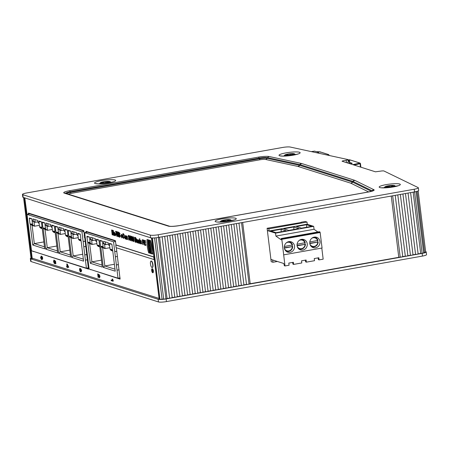 <?xml version="1.0" encoding="UTF-8"?>
<svg xmlns="http://www.w3.org/2000/svg" width="449" height="449" viewBox="0 0 449 449"><rect width="100%" height="100%" fill="white"/><g stroke="black" fill="none" stroke-linecap="round" stroke-linejoin="round"><path stroke-width="0.67" d="M115.545 241.085L87.454 232.178L84.659 232.677L89.121 269.035L118.014 278.2L116.375 264.871L118.452 264.708M120.063 277.836L118.014 278.2M102.641 273.323L104.494 273.912M115.601 241.472L113.546 241.837L114.736 251.502L116.796 251.244M118.441 264.613L116.375 264.871L114.736 251.502L116.807 251.339M113.546 241.837L84.659 232.677M99.886 240.613A6.819 1.072 -7 0 1 100.009 240.372L102.411 241.13L103.068 246.479A6.819 1.072 -7 0 1 100.542 245.962L99.886 240.613A6.819 1.072 -7 0 0 102.411 241.13M98.915 240.024L96.518 239.261A6.819 1.072 173 0 0 96.395 239.508L97.051 244.857A6.819 1.072 173 0 0 99.571 245.373L98.915 240.024A6.819 1.072 173 0 1 96.395 239.508M86.926 236.505A6.819 1.072 -7 0 1 87.055 236.264L89.452 237.021L90.109 242.37A6.819 1.072 -7 0 1 87.583 241.854L86.926 236.505A6.819 1.072 -7 0 0 89.452 237.021M102.653 243.032L104.55 244.29L105.077 248.566L102.619 247.786L100.716 246.529L103.175 247.309L102.653 243.032L103.809 243.397L103.556 241.315L108.282 242.814L108.54 244.901L109.55 245.221M110.179 249.161L110.224 249.543L112.682 250.323L115.241 271.179L103.281 267.385L100.716 246.529M111.874 244.133L109.477 243.369A6.819 1.072 173 0 0 109.348 243.616L110.005 248.965A6.819 1.072 173 0 0 112.531 249.481L111.874 244.133A6.819 1.072 173 0 1 109.348 243.616M89.693 238.924L91.596 240.181L92.118 244.458L89.66 243.678L87.763 242.421L90.221 243.201L89.693 238.924L90.855 239.289L90.597 237.207L95.328 238.705L95.581 240.793L96.591 241.113M97.22 245.053L97.27 245.435L99.729 246.215L102.288 267.071L90.322 263.277L87.763 242.421M109.629 245.9L108.54 244.901M112.766 251.008L111.195 250.508L110.224 249.543M102.619 247.786L104.853 265.971L114.394 264.27M103.175 247.309L105.077 248.566L109.853 247.719M104.55 244.29L105.711 244.654L103.809 243.397M105.369 241.888L105.711 244.654L108.45 244.172M115 269.187L104.853 265.971L103.281 267.385M106.677 274.603L106.217 274.687M115.382 256.766L117.442 256.469M117.026 270.135L119.08 269.838M96.675 241.792L95.581 240.793M99.807 246.899L98.241 246.4L97.27 245.435M89.66 243.678L91.893 261.862L101.44 260.162M90.221 243.201L92.118 244.458L96.9 243.611M91.596 240.181L92.752 240.552L90.855 239.289M95.491 240.063L92.752 240.552L92.415 237.779M102.041 265.078L91.893 261.862L90.322 263.277M87.218 231.706L87.28 232.212M86.006 232.436L85.933 231.813L86.971 231.628M118.732 278.071L120.147 278.515M83.991 231.454L81.943 231.813L27.035 214.409L29.836 213.909L83.941 231.067M88.459 267.812L86.41 268.176L85.417 260.117L84.771 254.847L86.848 254.69M27.035 214.409L31.497 250.767L86.41 268.176M81.943 231.813L83.132 241.483L85.192 241.22M86.837 254.589L84.771 254.847L83.132 241.483L85.203 241.321M45.068 255.071L46.926 255.661M58.028 259.18L59.88 259.769M70.981 263.288L72.839 263.877M68.181 230.562A6.819 1.072 -7 0 1 68.304 230.32L70.701 231.078L71.357 236.427A6.819 1.072 -7 0 1 68.837 235.91L68.181 230.562A6.819 1.072 -7 0 0 70.701 231.078M67.311 230L64.914 229.243A6.819 1.072 173 0 0 64.791 229.484L65.447 234.833A6.819 1.072 173 0 0 67.967 235.349L67.311 230A6.819 1.072 173 0 1 64.791 229.484M55.221 226.453A6.819 1.072 -7 0 1 55.345 226.212L57.747 226.97L58.404 232.318A6.819 1.072 -7 0 1 55.878 231.802L55.221 226.453A6.819 1.072 -7 0 0 57.747 226.97M54.357 225.892L51.955 225.134A6.819 1.072 173 0 0 51.831 225.376L52.488 230.724A6.819 1.072 173 0 0 55.014 231.241L54.357 225.892A6.819 1.072 173 0 1 51.831 225.376M42.262 222.345A6.819 1.072 -7 0 1 42.391 222.103L44.788 222.861L45.444 228.21A6.819 1.072 -7 0 1 42.919 227.694L42.262 222.345A6.819 1.072 -7 0 0 44.788 222.861M41.398 221.784L39.001 221.026A6.819 1.072 173 0 0 38.872 221.267L39.529 226.616A6.819 1.072 173 0 0 42.054 227.132L41.398 221.784A6.819 1.072 173 0 1 38.872 221.267M29.308 218.236A6.819 1.072 -7 0 1 29.432 217.995L31.828 218.753L32.485 224.102A6.819 1.072 -7 0 1 29.965 223.585L29.308 218.236A6.819 1.072 -7 0 0 31.828 218.753M70.993 232.997L72.895 234.255L73.423 238.531L70.964 237.751L69.062 236.494L71.52 237.274L70.993 232.997L72.154 233.362L71.896 231.28L76.627 232.778L76.886 234.861L77.941 235.197M78.519 239.109L78.569 239.508L81.028 240.288L83.587 261.144L71.621 257.35L69.062 236.494M58.039 228.889L59.936 230.146L60.463 234.423L58.005 233.643L56.103 232.386L58.561 233.166L58.039 228.889L59.195 229.254L58.942 227.172L63.674 228.67L63.926 230.752L64.987 231.089M65.565 235.001L65.61 235.399L68.068 236.18L70.633 257.036L58.667 253.242L56.103 232.386M45.08 224.781L46.982 226.038L47.504 230.315L45.046 229.534L43.149 228.277L45.607 229.057L45.08 224.781L46.241 225.145L45.983 223.063L50.715 224.562L50.973 226.644L52.028 226.981M52.606 230.893L52.656 231.291L55.115 232.071L57.674 252.927L45.708 249.133L43.149 228.277M32.126 220.672L34.023 221.929L34.551 226.206L32.092 225.426L30.19 224.169L32.648 224.949L32.126 220.672L33.282 221.037L33.024 218.955L37.755 220.453L38.013 222.536L39.069 222.872M39.647 226.784L39.697 227.183L42.155 227.963L44.715 248.819L32.749 245.025L30.19 224.169M80.27 234.109L77.873 233.351A6.819 1.072 173 0 0 77.744 233.592L78.401 238.941A6.819 1.072 173 0 0 80.927 239.457L80.27 234.109A6.819 1.072 173 0 1 77.744 233.592M78.025 235.882L76.886 234.861M81.112 240.967L79.54 240.473L78.569 239.508M70.964 237.751L73.193 255.93L82.739 254.235M71.52 237.274L73.423 238.531L78.249 237.673M72.895 234.255L74.057 234.619L72.154 233.362M73.715 231.852L74.057 234.619L76.796 234.131M83.346 259.152L73.193 255.93L71.621 257.35M65.071 231.774L63.926 230.752M68.153 236.859L66.587 236.365L65.61 235.399M58.005 233.643L60.239 251.822L69.78 250.127M58.561 233.166L60.463 234.423L65.29 233.564M59.936 230.146L61.098 230.511L59.195 229.254M63.837 230.023L61.098 230.511L60.755 227.744M70.386 255.043L60.239 251.822L58.667 253.242M52.112 227.665L50.973 226.644M55.199 232.75L53.627 232.256L52.656 231.291M45.046 229.534L47.28 247.713L56.827 246.018M45.607 229.057L47.504 230.315L52.331 229.456M46.982 226.038L48.138 226.403L46.241 225.145M50.883 225.914L48.138 226.403L47.802 223.636M57.427 250.935L47.28 247.713L45.708 249.133M39.153 223.557L38.013 222.536M42.24 228.642L40.668 228.148L39.697 227.183M32.092 225.426L34.32 243.605L43.867 241.91M32.648 224.949L34.551 226.206L39.377 225.347M34.023 221.929L35.185 222.294L33.282 221.037M37.924 221.806L35.185 222.294L34.842 219.527M44.473 246.827L34.32 243.605L32.749 245.025M83.778 246.748L85.838 246.45M85.417 260.117L87.476 259.819M49.109 256.351L48.644 256.435M62.063 260.459L61.603 260.543M75.022 264.568L74.562 264.652M84.766 237.734L88.464 269.097L33.709 251.468M32.957 251.232L33.159 251.563M27.445 219.561L32.188 258.197L159.069 298.428L154.31 259.657L116.1 247.668L115.769 244.997L153.732 257.03L154.058 259.702M116.37 247.753L120.074 279.115L91.332 269.737M90.58 269.501L90.777 269.838M41.65 256.699L42.06 258.074L41.516 259.494M41.398 259.511L40.562 257.636L41.229 256.065L42.083 256.884L42.459 258.298L42.184 259.674L42.139 257.631L41.398 256.744L41.65 259.466M41.201 256.053L42.335 256.839L42.717 258.254L42.184 259.674M66.761 263.978L67.227 264.001L68.792 267.357L67.333 267.02L67.423 267.739L66.682 266.813L66.604 266.156L67.047 266.296L66.761 263.978L68.534 267.402M67.608 267.104L67.423 267.739M66.604 266.156L67.03 266.167M80.029 268.289L79.944 269.883L80.466 271.106M80.36 269.748L81.022 271.174L80.713 268.676L81.387 270.438L81.101 271.853L80.635 270.994L80.298 271.847L79.501 269.86L79.815 268.328L79.686 269.928L80.208 271.151L80.612 269.703L81.275 271.129M80.713 268.676L81.645 270.393L81.162 271.841M80.887 270.949L80.399 271.83M54.082 260.061L54.003 261.666L54.593 262.94M54.43 262.968L54.273 260.341L55.547 261.116L55.872 263.771L55.401 263.748L55.137 261.615L54.604 261.172L54.845 262.216L54.447 263.692L53.56 261.655L53.869 260.1L53.751 261.711L54.385 262.991M54.857 261.122L55.098 262.171L54.559 263.67M111.15 280.002L112.598 280.462L112.166 279.065L113.092 281.248L111.229 280.659L111.15 280.002L112.547 280.322M112.166 279.065L112.637 279.087L113.294 280.782L113.092 281.248M153.373 271.707L153.12 271.752A2.043 0.657 79.9 0 1 152.739 272.762A2.043 0.657 79.9 0 1 151.74 270.865A2.043 0.657 79.9 0 1 152.026 268.738A2.043 0.657 79.9 0 1 152.924 270.152L152.654 270.068A1.364 0.438 -100.1 0 0 152.144 269.406A1.364 0.438 -100.1 0 0 151.953 270.826A1.364 0.438 -100.1 0 0 152.621 272.094A1.364 0.438 -100.1 0 0 152.851 271.667L153.373 271.707A2.043 0.657 79.9 0 1 152.997 272.717A2.043 0.657 79.9 0 1 152.862 272.7M152.16 268.755A2.043 0.657 79.9 0 1 152.278 268.693A2.043 0.657 79.9 0 1 153.176 270.107L152.924 270.152M152.284 269.445A1.364 0.438 -100.1 0 0 152.205 270.781A1.364 0.438 -100.1 0 0 152.739 272.01M152.351 270.483L153.53 270.73L153.345 271.314L152.419 271.016L152.351 270.483L153.277 270.775L153.345 271.314M97.674 273.907L99.381 277.185L99.577 276.275L99.016 274.446L99.768 276.354L99.454 277.858L98.005 274.889L98.107 277.437L97.674 273.907L98.095 273.985L99.633 277.14M99.016 274.446L100.02 276.309L99.538 277.841M98.37 275.72L98.331 277.51M151.15 261.099A3.272 1.05 79.9 0 1 151.274 261.049A3.272 1.05 79.9 0 1 152.879 264.091A3.272 1.05 79.9 0 1 152.419 267.497A3.272 1.05 79.9 0 1 152.29 267.492M29.595 213.438L29.656 213.937M28.388 214.167L28.309 213.539L29.348 213.359M87.128 268.047L88.543 268.496M301.217 222.485L267.093 228.277L268.856 228.838L307.015 222.053L305.253 221.492L301.184 222.216M285.003 265.948L281.748 238.705L281.158 238.526L281.169 239.805L275.899 236.079L275.534 233.138L267.374 230.55L270.921 259.427L283.813 263.512L284.352 265.741L285.003 265.948L289.072 265.224L288.808 263.086L293.388 262.272L293.652 264.41L301.79 262.962L301.532 260.824L306.106 260.01L306.37 262.149L314.513 260.701L314.249 258.562L318.829 257.748L319.087 259.887L318.442 259.679L317.954 257.9M307.021 224.236L313.694 226.352L314.053 229.293L317.881 231.998M319.29 231.757L319.907 231.92L320.154 232.515L322.062 248.022L283.903 254.808M321.798 248.067L323.162 259.163L319.087 259.887M271.196 261.7L270.938 259.561L272.7 260.117L272.958 262.255L271.196 261.7M272.958 262.255L277.375 261.475M297.058 245.491L305.427 244.284L297.103 245.85M305.427 244.284L305.084 244.43A4.4 4.108 -72.4 0 1 301.739 248.606A4.4 4.108 -72.4 0 1 297.21 246.366M297.075 244.217L305.23 242.679A4.945 4.619 107.6 0 0 303.019 239.895A4.945 4.619 107.6 0 0 301.408 239.401M299.062 240.541A4.4 4.108 -72.4 0 1 304.888 242.83L305.23 242.679L303.019 239.895L301.958 239.323M304.854 242.836A5.057 4.72 -72.4 0 1 304.961 244.088M284.335 247.753L292.709 246.546L284.385 248.112M292.709 246.546L292.366 246.692A4.4 4.108 107.6 0 1 289.021 250.868A4.4 4.108 107.6 0 1 284.492 248.628M284.357 246.479L292.512 244.941A4.945 4.619 107.6 0 0 290.301 242.157A4.945 4.619 107.6 0 0 288.69 241.663M286.339 242.802A4.4 4.108 107.6 0 1 292.17 245.092L292.512 244.941M292.136 245.098A5.057 4.72 -72.4 0 1 292.243 246.349M288.786 230.416L283.684 228.799L293.859 226.992L298.961 228.608L288.786 230.416M293.887 229.506L293.859 226.992M276.068 232.677L270.966 231.061L281.141 229.248L286.243 230.87L276.068 232.677M281.169 231.768L281.141 229.248M286.552 251.592A5.455 5.096 107.6 0 0 287.5 251.513A5.455 5.096 107.6 0 0 287.736 251.468M290.626 242.353A5.455 5.096 107.6 0 0 289.728 241.568M288.786 241.641A5.455 5.096 -72.4 0 1 291.087 241.792A5.455 5.096 -72.4 0 1 294.297 248.533A5.455 5.096 -72.4 0 1 287.792 252.192A5.455 5.096 -72.4 0 1 284.335 246.664A5.455 5.096 -72.4 0 1 288.786 241.641M299.275 249.33A5.455 5.096 107.6 0 0 300.218 249.251A5.455 5.096 107.6 0 0 300.46 249.206M303.344 240.092A5.455 5.096 107.6 0 0 302.452 239.306M301.504 239.384A5.455 5.096 -72.4 0 1 303.81 239.53A5.455 5.096 -72.4 0 1 307.015 246.271A5.455 5.096 -72.4 0 1 300.51 249.93A5.455 5.096 -72.4 0 1 297.053 244.402A5.455 5.096 -72.4 0 1 301.504 239.384M311.993 247.068A5.455 5.096 107.6 0 0 312.936 246.989A5.455 5.096 107.6 0 0 313.178 246.944M316.068 237.83A5.455 5.096 107.6 0 0 315.17 237.044M314.221 237.123A5.455 5.096 -72.4 0 1 316.528 237.268A5.455 5.096 -72.4 0 1 319.739 244.009A5.455 5.096 -72.4 0 1 313.228 247.668A5.455 5.096 -72.4 0 1 309.776 242.14A5.455 5.096 -72.4 0 1 314.221 237.123M306.37 262.149L305.724 261.941L305.236 260.162M293.652 264.41L293.001 264.203L292.518 262.424M275.899 236.079L314.053 229.293M275.534 233.138L313.694 226.352M268.856 228.838L269.119 230.977L307.279 224.191L307.015 222.053M269.119 230.977L267.357 230.416L267.093 228.277M296.402 226.537L306.577 224.73L311.679 226.347L301.504 228.154L296.402 226.537M306.605 227.25L306.577 224.73M309.776 243.229L318.145 242.022L309.821 243.588M318.145 242.022L317.802 242.174A4.4 4.108 107.6 0 1 314.457 246.344A4.4 4.108 107.6 0 1 309.933 244.104M309.793 241.955L317.948 240.423A4.945 4.619 107.6 0 0 315.742 237.633A4.945 4.619 107.6 0 0 314.126 237.139M311.78 238.279A4.4 4.108 107.6 0 1 317.606 240.569L317.948 240.423M317.572 240.574A5.057 4.72 -72.4 0 1 317.684 241.826M151.987 267.525A3.272 1.05 79.9 0 1 150.516 264.231A3.272 1.05 79.9 0 1 151.021 261.094A3.272 1.05 79.9 0 1 152.626 264.135A3.272 1.05 79.9 0 1 152.166 267.542A3.272 1.05 79.9 0 1 151.987 267.525M67.384 265.314L67.507 266.319L68.012 266.476M41.308 256.688L40.999 257.636L41.555 258.787M150.191 252.484L150.308 253.427L149.73 252.355L150.033 251.389L150.595 252.602L150.46 253.449L150.095 251.844L150.005 252.905L150.426 252.439M150.219 251.356L150.87 252.551L150.46 253.449M150.095 251.844L149.871 252.372L150.286 252.854M150.376 251.794L150.151 252.321M150.421 252.417L150.05 252.439M150.185 249.419L149.792 250.553L150.398 251.137L149.562 250.873L149.949 249.734L149.354 249.156L150.466 249.369L150.073 250.503L150.628 250.682L150.398 251.137M149.354 249.156L150.466 249.369M150.628 250.682L150.348 250.733M150.073 250.503L149.792 250.553M150.522 249.796L150.241 249.84M149.775 247.169L150.05 248.291L149.831 247.607L149.135 247.388L149.085 246.95L149.775 247.169M150.118 246.523L150.05 248.291M149.758 247.029L149.085 246.95M148.67 243.571L148.456 241.876L149.399 242.982L149.455 243.448L148.726 244.048L148.67 243.571M148.956 243.347L148.883 242.757L149.231 243.15L148.956 243.347M148.456 241.876L149.68 242.931L149.736 243.397L148.726 244.048M149.736 243.397L149.455 243.448M149.68 242.931L149.399 242.982M148.675 252.871A13.638 4.367 79.9 0 1 147.031 239.502L147.867 239.766A16.366 5.242 -100.1 0 0 149.506 253.135L148.675 252.871M147.867 239.766L147.031 239.502M148.148 239.715A16.366 5.242 -100.1 0 0 149.786 253.084L149.506 253.135M152.441 254.067L152.239 252.725L152.441 254.067M152.407 252.86L152.722 254.016M151.88 253.887L151.044 253.623A16.366 5.242 -100.1 0 0 149.399 240.254L150.235 240.518A13.638 4.367 79.9 0 1 151.88 253.887L152.155 253.837A13.638 4.367 79.9 0 0 152.177 253.59M150.235 240.518L149.399 240.254M150.516 240.468A13.638 4.367 79.9 0 1 152.222 252.731M149.051 240.176L149.107 240.613L148.776 240.507L149.264 241.91L148.428 241.641L148.378 241.208L148.742 241.321L148.221 239.912L149.332 240.125L149.107 240.613M148.221 239.912L149.332 240.125M148.378 241.208L148.726 241.18M149.074 240.602L149.489 241.422L149.264 241.91M149.163 241.315L148.883 241.366M149.287 244.868L149.506 245.788L149.287 244.868M149.59 244.542L149.573 246.243L149.27 245.597L148.995 246.226L149.169 244.913L148.754 244.278L149.871 244.497L149.618 246.232M149.854 246.192L149.573 246.243M149.394 245.985L148.995 246.226M149.871 244.497L148.754 244.278M150.084 248.561L150.134 248.999L149.304 248.735L149.248 248.297L150.364 248.51L150.134 248.999M149.248 248.297L150.364 248.51M85.933 231.813L86.051 231.336L115.314 240.613L116.027 244.952L153.985 256.985L151.425 237.931M24.785 197.891L27.333 216.828M84.956 235.096L84.423 234.928L83.71 230.595L28.433 213.067L28.309 213.539M141.109 241.141L140.941 242.084L141.379 243.307M140.857 241.192L140.689 242.129L141.126 243.352L141.306 242.774L141.929 242.993L141.205 244.099L140.329 242.078L140.762 240.462L141.502 241.758L140.829 241.186M140.874 240.44L141.502 241.758M139.465 240.125L140.082 240.193L140.256 243.728L139.897 243.611L139.465 240.125L139.824 240.237L140.256 243.728M137.13 239.289L138.073 240.776L138.236 242.106M138.292 242.426L138.421 243.021L137.72 242.555L137.355 242.881L136.782 241.708L137.45 240.557L137.141 239.991L136.962 240.355L136.619 240.097L137.085 239.295L137.821 240.821L138.169 243.066M137.4 239.946L136.962 240.355L137.141 239.991M132.5 237.1L133.117 236.696L132.758 237.055L133.117 236.696L133.606 237.33L134.088 241.248L133.471 241.652L132.556 238.997L132.5 237.1L132.865 236.741L133.353 237.375L133.83 241.298L133.471 241.652M129.598 236.18L129.963 235.82L130.446 236.455L130.928 240.378L130.564 240.731L129.654 238.077L129.598 236.18L130.216 235.776L129.851 236.135L130.216 235.776L130.704 236.41L131.029 237.74M131.198 239.109L131.181 240.327L130.564 240.731M126.809 236.589L126.865 239.356L126.248 239.289L125.821 235.798L126.22 236.415L126.59 235.966L127.488 239.676L127.129 239.564L126.528 236.634M125.821 235.798L126.427 235.983M126.22 236.415L126.848 235.921L126.472 236.37L126.848 235.921L127.471 237.465L127.488 239.676M123.065 234.372L122.802 235.854L123.469 237.684L123.756 236.791L124.39 237.167L123.57 238.514L122.42 235.804L122.987 233.547L123.907 235.192L123.559 235.304L123.026 234.367M123.06 233.536L123.862 234.198L124.16 235.147L123.559 235.304M123.323 234.327L123.054 235.809L123.722 237.639M123.756 236.791L124.379 237.128M117.531 231.897L117.907 232.015L118.497 236.831L118.121 236.707L117.531 231.897L118.16 231.97L118.575 235.343L119.181 235.321L119.703 236.376M118.957 232.245L120.063 233.895L119.434 233.867L118.766 233.149L120.108 235.994L119.546 237.24L118.57 235.343L119.513 236.427M119.26 233.014L119.092 233.699L120.366 235.95L119.917 237.207L119.546 237.24M115.606 231.286L116.016 231.42L116.931 235.13L116.948 231.712L117.352 231.841L117.273 236.443L116.869 236.314L115.606 231.286L116.274 231.37L116.936 234.069M116.948 231.712L117.604 231.886M117.593 232.425L117.273 236.443M114.203 232.021L115.146 233.502L115.5 235.753L114.792 235.287L114.428 235.613L113.855 234.44L114.534 233.385L114.214 232.722L114.035 233.082L113.692 232.829L114.158 232.026L114.893 233.547L115.241 235.798M114.473 232.677L114.035 233.082L114.214 232.722M111.593 230.011L111.969 230.135L112.205 232.026L112.94 232.262L112.71 230.371L113.086 230.489L113.681 235.298L113.3 235.181L113.041 233.076L112.301 232.84L112.564 234.945L112.183 234.827L111.593 230.011L112.228 230.09L112.458 231.981L112.929 232.133M112.71 230.371L113.344 230.444L113.681 235.298M112.576 232.924L112.564 234.945M115.208 233.665L116.162 233.839L116.022 234.81L115.32 234.586L115.208 233.665L115.909 233.884L116.022 234.81M118.587 235.456L118.497 236.831M121.853 237.28L121.971 236.859L122.599 237.083L121.881 237.976L121.005 235.972L121.398 234.322L122.302 236.612L121.404 236.331L121.802 237.285L121.971 236.859L122.347 237.128L121.881 237.976M121.539 234.299L122.431 235.877M121.657 236.286L122.055 237.24M124.957 235.388L126.012 237.403L125.423 239.031M125.288 239.053L124.356 236.96L124.839 235.411L125.759 237.448L125.54 239.008M128.33 238.716L129.015 239.502L129.177 238.789L128.678 237.97L128.577 236.112L128.42 236.679L128.072 236.432L128.498 235.355L128.975 235.921L129.548 238.941L129.11 240.271L128.33 238.716L128.914 238.672L129.267 239.457M128.835 236.067L128.42 236.679M128.622 235.332L129.228 235.877L129.806 238.896L129.239 240.249M131.052 236.64L131.411 236.281L131.899 236.915L132.382 240.838L132.017 241.192L131.108 238.537L131.052 236.64L131.669 236.236L131.304 236.595L131.669 236.236L132.152 236.87L132.477 238.2M132.646 239.57L132.635 240.787L132.017 241.192M134.52 237.285L135.267 237.521L136.142 238.963L136.008 239.918L136.507 241.197L136.199 242.409L135.11 242.095L134.52 237.285L135.519 237.476L136.395 238.919L136.26 239.873L136.76 241.152L136.238 242.404M138.792 242.045L138.062 240.636L138.5 239.744L139.212 240.86L138.382 240.625L139.448 242.426L138.977 243.397L138.197 242.118L138.792 242.045L139.151 242.684M138.556 239.732L139.212 240.86M138.651 240.406L139.706 242.381L138.977 243.397M139.308 238.801L139.92 238.868L139.768 239.772L139.308 238.801L139.768 239.772M142.21 239.721L143.747 240.086L143.848 240.9L142.692 240.658L142.827 241.792L143.613 242.039L143.708 242.853L142.928 242.606L143.18 244.654L142.804 244.537L142.21 239.721L143.495 240.131L143.596 240.945M142.962 240.743L143.085 241.747L143.865 241.994L143.708 242.853M143.197 242.696L143.18 244.654M143.803 240.226L145.448 240.619L145.543 241.439L144.286 241.164L144.415 242.23L145.353 242.527L145.454 243.341L144.516 243.044L144.673 244.346L145.717 244.677L145.818 245.491L144.398 245.042L143.803 240.226L145.19 240.67L145.291 241.483M144.556 241.248L144.668 242.185L145.605 242.482L145.454 243.341M144.786 243.128L144.932 244.301L145.97 244.632L145.818 245.491M138.197 242.118L138.539 242.09M134.997 238.2L135.536 238.391L135.654 239.463L135.132 239.317L134.997 238.2M135.794 238.98L135.654 239.463M135.228 240.114L136.109 241.023L135.996 241.568L135.39 241.399L135.228 240.114M136.109 241.023L135.738 241.511L136.249 241.523M135.503 240.198L135.39 241.399M135.643 241.354L135.991 241.467M135.267 238.29L135.132 239.317M135.385 239.266L135.907 239.418M131.506 237.05L132.057 240.002L131.922 240.428L131.484 238.666L131.506 237.05L132.174 240.383M132.057 240.002L131.955 240.423M131.765 237.005L131.63 237.431M128.728 237.212L128.846 236.707M125.187 236.118L124.985 237.083L125.445 238.256M124.732 237.128L124.929 236.163L125.389 237.33L125.192 238.301L124.985 237.083M121.875 235.938L121.342 235.764L121.511 235.035L121.875 235.938M121.595 235.147L121.342 235.764M114.22 233.497L114.534 233.385M114.792 235.287L114.428 235.613M114.607 233.985L114.461 234.995L114.231 234.154L114.607 233.985M114.86 233.94L114.231 234.154M114.484 234.109L114.714 234.95M119.569 236.399L119.731 235.871L118.39 233.385L118.912 232.256L119.804 233.94M124.16 237.207L123.57 238.514M126.556 236.634L126.607 239.401M130.053 236.589L130.603 239.542L130.468 239.968L130.03 238.206L130.053 236.589L130.726 239.918M130.603 239.542L130.502 239.962M130.311 236.544L130.176 236.965M132.96 237.51L133.51 240.462L133.375 240.888L132.938 239.126L132.96 237.51L133.628 240.844M133.51 240.462L133.409 240.883M133.213 237.465L133.078 237.891M137.534 241.253L137.383 242.269L137.158 241.422L137.534 241.253M137.787 241.208L137.411 241.377L137.641 242.224M137.72 242.555L137.355 242.881M137.147 240.765L137.461 240.653M85.299 237.903L84.496 237.65L84.165 234.973L84.968 235.231M141.306 242.774L141.676 243.038L141.205 244.099M27.675 219.634L27.176 219.471L26.845 216.8L27.35 216.962M292.922 154.001L293.393 154.029L293.085 154.142A1.835 0.286 -7 0 0 292.052 154.535A1.835 0.286 -7 0 0 292.192 154.624L291.39 154.826A1.835 0.286 -7 0 0 288.915 155.186L287.944 155.247A1.835 0.286 -7 0 0 287.949 155.214A1.835 0.286 -7 0 0 286.367 155.118L285.895 155.096L286.198 154.978A1.835 0.286 -7 0 0 287.231 154.585A1.835 0.286 -7 0 0 287.091 154.501L287.893 154.299A1.835 0.286 -7 0 0 290.368 153.94L291.339 153.872A1.835 0.286 -7 0 0 291.334 153.906A1.835 0.286 -7 0 0 292.922 154.001L292.939 154.175M293.421 153.62A4.911 0.769 173 0 1 294.286 153.771A4.911 0.769 173 0 1 289.734 155.326A4.911 0.769 173 0 1 284.947 154.916A4.911 0.769 173 0 1 288.645 153.923A4.911 0.769 173 0 1 293.421 153.62M101.912 182.866L101.435 182.838L101.743 182.726A1.835 0.286 -7 0 0 102.765 182.333A1.835 0.286 -7 0 0 102.619 182.243L103.422 182.047A1.835 0.286 -7 0 0 105.891 181.682L106.868 181.615A1.835 0.286 -7 0 0 106.862 181.654A1.835 0.286 -7 0 0 108.456 181.744L108.933 181.772L108.624 181.884A1.835 0.286 -7 0 0 107.603 182.272A1.835 0.286 -7 0 0 107.743 182.367L106.946 182.563A1.835 0.286 -7 0 0 104.471 182.928L103.5 182.99A1.835 0.286 -7 0 0 103.506 182.956A1.835 0.286 -7 0 0 101.912 182.866M101.418 183.248A4.911 0.769 173 0 1 100.486 182.659A4.911 0.769 173 0 1 105.088 181.542A4.911 0.769 173 0 1 109.825 181.514A4.911 0.769 173 0 1 107.513 182.709A4.911 0.769 173 0 1 101.418 183.248M391.231 186.649L390.232 186.818A1.835 0.286 -7 0 0 387.807 187.008L387.06 186.98A1.835 0.286 -7 0 0 387.274 186.812A1.835 0.286 -7 0 0 386.387 186.677L386.645 186.487A1.835 0.286 -7 0 0 388.396 185.993L389.395 185.824A1.835 0.286 -7 0 0 391.82 185.633L392.566 185.662A1.835 0.286 -7 0 0 392.353 185.83A1.835 0.286 -7 0 0 393.24 185.965L392.982 186.155A1.835 0.286 -7 0 0 391.231 186.649M393.296 186.447A4.911 0.769 173 0 1 387.38 187.284A4.911 0.769 173 0 1 385.119 186.677A4.911 0.769 173 0 1 389.721 185.555A4.911 0.769 173 0 1 394.458 185.527A4.911 0.769 173 0 1 393.296 186.447M224.085 221.217L223.265 221.211A1.835 0.286 -7 0 0 223.389 221.088A1.835 0.286 -7 0 0 222.317 220.959L222.457 220.773A1.835 0.286 -7 0 0 224 220.296A1.835 0.286 -7 0 0 223.989 220.274L224.949 220.1A1.835 0.286 -7 0 0 227.43 219.853L228.255 219.858A1.835 0.286 -7 0 0 228.131 219.982A1.835 0.286 -7 0 0 229.203 220.117L229.063 220.296A1.835 0.286 -7 0 0 227.52 220.773A1.835 0.286 -7 0 0 227.531 220.796L226.565 220.97A1.835 0.286 -7 0 0 224.085 221.217M225.101 221.385A4.911 0.769 173 0 1 221.065 220.891A4.911 0.769 173 0 1 225.667 219.769A4.911 0.769 173 0 1 230.404 219.741A4.911 0.769 173 0 1 225.101 221.385M328.893 155.354L329.111 155.135L328.522 154.54L319.856 151.79L316.337 151.672L319.654 151.773L328.32 154.518L327.596 155.079M349.996 160.237L349.316 159.777L350.383 160.007L360.019 163.066L360.446 163.548L360.895 167.196M347.981 159.956L350.366 160.001M350.181 159.99L359.817 163.043L360.047 163.733L360.367 163.492L360.047 163.733L360.457 167.056M350.164 163.795L352.246 163.273L349.743 162.448M30.33 258.596L30.655 261.267A6.275 0.982 -7 0 0 31.032 261.543L30.706 258.871A6.275 0.982 173 0 1 30.33 258.596A6.275 0.982 173 0 1 30.998 258.046M30.706 258.871L158.143 299.275L158.475 301.947A6.275 0.982 -7 0 0 166.456 301.588L422.458 256.076A6.275 0.982 -7 0 0 426.55 254.634L426.224 251.962A6.275 0.982 173 0 1 422.127 253.399L422.458 256.076M166.456 301.588L166.13 298.911A6.275 0.982 173 0 1 158.143 299.275M166.13 298.911L422.127 253.399M425.607 251.552L426.022 251.754A6.275 0.982 173 0 1 426.224 251.962M418.165 190.937L425.674 252.069A2.509 0.393 173 0 1 424.619 252.529A2.509 0.393 -7 0 0 423.66 252.86A2.509 0.393 173 0 1 422.111 253.309A2.509 0.393 173 0 1 420.691 253.494A2.509 0.393 -7 0 0 418.131 253.949A2.509 0.393 173 0 1 415.566 254.403A2.509 0.393 -7 0 0 413.007 254.864A2.509 0.393 173 0 1 410.448 255.318A2.509 0.393 -7 0 0 407.883 255.773A2.509 0.393 173 0 1 405.324 256.227A2.509 0.393 -7 0 0 402.759 256.682A2.509 0.393 173 0 1 400.199 257.137A2.509 0.393 -7 0 0 398.779 257.322L250.2 283.734A2.509 0.393 -7 0 0 249.06 284.009A2.509 0.393 173 0 1 246.495 284.464A2.509 0.393 -7 0 0 243.936 284.919A2.509 0.393 173 0 1 241.371 285.373A2.509 0.393 -7 0 0 238.812 285.828A2.509 0.393 173 0 1 236.253 286.282A2.509 0.393 -7 0 0 233.688 286.743A2.509 0.393 173 0 1 231.128 287.197A2.509 0.393 -7 0 0 228.563 287.652A2.509 0.393 173 0 1 226.004 288.106A2.509 0.393 -7 0 0 223.439 288.561A2.509 0.393 173 0 1 220.88 289.016A2.509 0.393 -7 0 0 218.321 289.47A2.509 0.393 173 0 1 215.756 289.931A2.509 0.393 -7 0 0 213.196 290.385A2.509 0.393 173 0 1 210.632 290.84A2.509 0.393 -7 0 0 208.072 291.294A2.509 0.393 173 0 1 205.507 291.749A2.509 0.393 -7 0 0 202.948 292.204A2.509 0.393 173 0 1 200.389 292.658A2.509 0.393 -7 0 0 197.824 293.118A2.509 0.393 173 0 1 195.264 293.573A2.509 0.393 -7 0 0 192.7 294.028A2.509 0.393 173 0 1 190.14 294.482A2.509 0.393 -7 0 0 187.575 294.937A2.509 0.393 173 0 1 185.016 295.391A2.509 0.393 -7 0 0 182.457 295.846A2.509 0.393 173 0 1 179.892 296.306A2.509 0.393 -7 0 0 177.333 296.761A2.509 0.393 173 0 1 174.768 297.216A2.509 0.393 -7 0 0 172.208 297.67A2.509 0.393 173 0 1 169.643 298.125A2.509 0.393 -7 0 0 167.084 298.579A2.509 0.393 173 0 1 165.945 298.854A2.509 0.393 173 0 1 163.683 299.079A2.509 0.393 -7 0 0 162.067 299.202A2.509 0.393 173 0 1 159.962 299.315A5.455 0.859 173 0 1 159.238 299.23L151.711 237.953M32.923 258.428L31.913 258.607L24.442 197.785M23.702 197.549L31.2 258.635L31.913 258.607M31.2 258.635A5.455 0.859 173 0 1 31.048 258.467A5.455 0.859 173 0 1 31.048 258.444L23.561 197.504L31.048 258.444M31.032 261.543L158.475 301.947M347.077 162.813A2.728 0.427 -7 0 0 348.267 162.308L347.941 159.631A2.728 0.427 173 0 1 346.162 160.259L346.448 162.617M414.247 189.231L414.579 191.908A6.275 0.982 -7 0 0 418.67 190.466L418.345 187.794A6.275 0.982 173 0 1 414.247 189.231L158.25 234.743A6.275 0.982 173 0 1 150.263 235.108L22.826 194.703A6.275 0.982 173 0 1 22.45 194.428A6.275 0.982 173 0 1 26.542 192.986L282.544 147.474A6.275 0.982 173 0 1 290.301 147.053L347.779 159.513A2.728 0.427 173 0 1 347.941 159.631M422.111 253.309L414.573 191.908L158.576 237.42L158.25 234.743M150.263 235.108L150.595 237.779A6.275 0.982 -7 0 0 158.576 237.42M150.595 237.779L23.152 197.375L22.826 194.703M22.45 194.428L22.776 197.1A6.275 0.982 -7 0 0 23.152 197.375M342.935 161.505L342.856 160.849L342.048 161.219L375.437 171.81L380.477 171.142A2.728 0.427 173 0 1 383.951 170.985L418.142 187.587A6.275 0.982 173 0 1 418.345 187.794M342.856 160.849L346.162 160.259M317.247 152.851L317.791 152.969M311.404 151.594L314.586 151.117L318.577 152.385L317.769 152.755M348.155 161.371L349.232 161.034L349.546 163.599M348.026 160.338L349.468 160.793L349.232 161.034M348.138 163.15L348.059 162.504M54.273 260.341L55.289 261.161L55.62 263.816M67.255 266.364L67.047 264.686L68.091 266.627L67.507 266.319M41.055 256.733L41.589 257.922L41.302 258.832L40.741 257.681L41.016 256.733M298.473 248.651A4.945 4.619 107.6 0 0 300.078 249.178A4.945 4.619 107.6 0 0 305.427 244.335M285.755 250.912A4.945 4.619 107.6 0 0 287.36 251.434A4.945 4.619 107.6 0 0 292.703 246.596M282 239.3L320.154 232.515M281.748 238.705L319.907 231.92M281.192 238.526L319.346 231.746M311.196 246.389A4.945 4.619 107.6 0 0 312.796 246.916A4.945 4.619 107.6 0 0 318.145 242.073M150.769 252.024L150.488 252.074M149.983 245.412L149.702 245.463M290.368 153.94L290.486 154.883M287.893 154.299L288.017 155.281M106.873 181.677L106.98 182.563L106.862 181.654M105.891 181.682L106.009 182.625M103.422 182.047L103.545 183.018M391.82 185.633L391.91 186.346M389.395 185.824L389.513 186.795M388.396 185.993L388.508 186.885M227.43 219.853L227.536 220.723M224.949 220.1L225.067 221.043M223.995 220.324L224.107 221.211L224 220.296M319.654 151.773L320.199 152.222L319.654 151.773M328.32 154.518L328.87 154.967M359.817 163.043L360.367 163.492M353.997 165.008L360.047 163.733M359.627 163.178L352.779 164.626M285.951 152.879A10.653 1.673 -7 0 0 282.78 156.129A10.653 1.673 -7 0 0 299.994 153.07A10.653 1.673 -7 0 0 285.951 152.879M229.316 221.149A10.653 1.673 -7 0 0 232.487 217.894A10.653 1.673 -7 0 0 215.279 220.953A10.653 1.673 -7 0 0 229.316 221.149M179.465 225.611L368.444 192.015A8.767 1.375 -7 0 0 373.882 189.708L354.901 180.403A8.767 1.375 -7 0 0 354.659 180.307L301.846 163.559A8.767 1.375 -7 0 0 301.526 163.481L269.254 156.538A8.767 1.375 -7 0 0 258.416 157.128L69.432 190.724A8.767 1.375 -7 0 0 64.241 193.121L168.308 226.116A8.767 1.375 -7 0 0 179.465 225.611A2.728 0.876 79.9 0 0 179.314 225.6A2.728 0.876 79.9 0 0 179.179 225.656M393.369 186.936A10.653 1.673 -7 0 0 396.54 183.68A10.653 1.673 -7 0 0 379.332 186.739A10.653 1.673 -7 0 0 393.369 186.936M101.496 180.621A10.653 1.673 -7 0 0 98.325 183.877A10.653 1.673 -7 0 0 115.533 180.812A10.653 1.673 -7 0 0 101.496 180.621M368.444 192.015A2.728 0.876 -100.1 0 0 368.298 191.998A2.728 0.876 -100.1 0 0 368.158 192.065M373.882 189.708A2.728 2.621 116.1 0 0 372.126 190.791A6.836 1.072 173 0 1 372.339 190.988M372.283 191.195L372.648 190.847C371.733 191.049 374.112 190.758 368.298 191.998L179.314 225.6C174.302 226.324 171.018 226.526 169.458 226.189L169.458 226.189A2.728 2.548 107.6 0 0 168.308 226.116M354.901 180.403A2.728 2.621 116.1 0 0 353.144 181.486L372.126 190.791L371.851 191.167M169.458 226.189L65.391 193.193A2.728 2.548 107.6 0 0 64.241 193.121M354.659 180.307A2.728 2.548 107.6 0 0 352.953 181.413A6.836 1.072 173 0 1 353.144 181.486L352.656 182.148A2.728 2.621 -63.9 0 1 350.899 183.231L368.657 191.936M65.728 193.3A6.836 1.072 173 0 1 70.184 191.712A2.728 0.876 -100.1 0 0 69.432 190.724M301.846 163.559A2.728 2.548 107.6 0 0 300.14 164.665L352.953 181.413L352.482 182.081A2.728 2.548 -72.4 0 1 350.776 183.181A4.327 0.679 173 0 1 350.899 183.231M68.472 194.17A4.327 0.679 173 0 1 71.206 193.339L260.19 159.743A4.327 0.679 173 0 1 265.539 159.451A2.728 2.453 102.1 0 0 267.172 158.334A6.252 0.982 -7 0 0 259.438 158.755L70.454 192.352L70.184 191.712L259.168 158.115A2.728 0.876 -100.1 0 0 258.416 157.128M301.526 163.481A2.728 2.453 102.1 0 0 299.893 164.603A6.836 1.072 173 0 1 300.14 164.665L299.668 165.333A2.728 2.548 -72.4 0 1 297.962 166.439L350.776 183.181M260.19 159.743A2.728 0.876 79.9 0 1 259.438 158.755L259.168 158.115A6.836 1.072 173 0 1 267.626 157.655A2.728 2.453 -77.9 0 1 269.254 156.538M371.357 191.319L352.656 182.148A6.252 0.982 -7 0 0 352.482 182.081L299.668 165.333A6.252 0.982 -7 0 0 299.444 165.277L267.172 158.334L267.626 157.655L299.893 164.603L299.444 165.277A2.728 2.453 -77.9 0 1 297.81 166.399A4.327 0.679 173 0 1 297.962 166.439M71.206 193.339A2.728 0.876 79.9 0 1 70.454 192.352A6.252 0.982 -7 0 0 66.508 193.547M265.539 159.451L297.81 166.399M159.962 299.315L152.43 237.981M162.067 299.202L154.54 237.914M163.683 299.079L156.157 237.768M165.945 298.854L158.402 237.448M424.619 252.529L417.104 191.33M423.66 252.86L416.133 191.588M250.2 283.734L242.679 222.468M398.779 257.322L391.253 196.05M400.199 257.137L392.667 195.803M249.06 284.009L241.528 222.67M420.691 253.494L413.159 192.161M418.131 253.949L410.599 192.615M415.566 254.403L408.04 193.07M413.007 254.864L405.475 193.525M410.448 255.318L402.916 193.979M407.883 255.773L400.351 194.434M405.324 256.227L397.792 194.888M402.759 256.682L395.227 195.349M246.495 284.464L238.963 223.125M243.936 284.919L236.404 223.58M241.371 285.373L233.845 224.04M238.812 285.828L231.28 224.494M236.253 286.282L228.721 224.949M233.688 286.743L226.156 225.404M231.128 287.197L223.596 225.858M228.563 287.652L221.031 226.313M226.004 288.106L218.472 226.767M223.439 288.561L215.913 227.228M220.88 289.016L213.348 227.682M218.321 289.47L210.789 228.137M215.756 289.931L208.224 228.592M213.196 290.385L205.664 229.046M210.632 290.84L203.1 229.501M208.072 291.294L200.54 229.955M205.507 291.749L197.981 230.416M202.948 292.204L195.416 230.87M200.389 292.658L192.857 231.325M197.824 293.118L190.292 231.779M195.264 293.573L187.733 232.234M192.7 294.028L185.168 232.689M190.14 294.482L182.608 233.143M187.575 294.937L180.049 233.603M185.016 295.391L177.484 234.058M182.457 295.846L174.925 234.513M179.892 296.306L172.36 234.967M177.333 296.761L169.801 235.422M174.768 297.216L167.236 235.877M172.208 297.67L164.676 236.331M167.084 298.579L159.552 237.246M169.643 298.125L162.117 236.791M305.449 244.323C304.955 247.562 303.165 249.178 300.078 249.178L298.882 249.032M292.726 246.585C292.237 249.818 290.447 251.44 287.36 251.434L286.159 251.294M292.529 244.946L290.301 242.157L289.24 241.584M281.158 238.526L319.318 231.74M318.167 242.062C317.679 245.3 315.888 246.916 312.796 246.916L311.6 246.77M317.965 240.428L315.742 237.633L314.676 237.061M152.52 252.675L152.239 252.725M287.231 154.585L287.293 155.073M295.723 154.608L294.286 153.771M283.757 156.078L284.947 154.916M102.765 182.333L102.821 182.822M99.296 183.821L100.486 182.659M111.262 182.356L109.825 181.514M392.353 185.83L392.404 186.245M383.923 187.839L385.119 186.677M395.895 186.369L394.458 185.527M228.131 219.982L228.187 220.459M219.87 222.053L221.065 220.891M231.841 220.582L230.404 219.741M329.106 155.107L329.145 155.41M347.975 159.928L349.316 159.777M298.276 153.94L292.922 155.186C282.303 156.83 279.66 155.629 280.788 155.865L281.113 156.05M113.822 181.688L108.467 182.928C97.848 184.578 95.199 183.372 96.327 183.607L96.653 183.793M217.232 222.025L223.647 221.862L234.395 219.915M381.285 187.811L387.7 187.648L398.448 185.701M349.9 163.711L349.552 160.854M159.182 299.197L151.661 237.948M318.745 153.171L318.655 152.441"/></g></svg>
